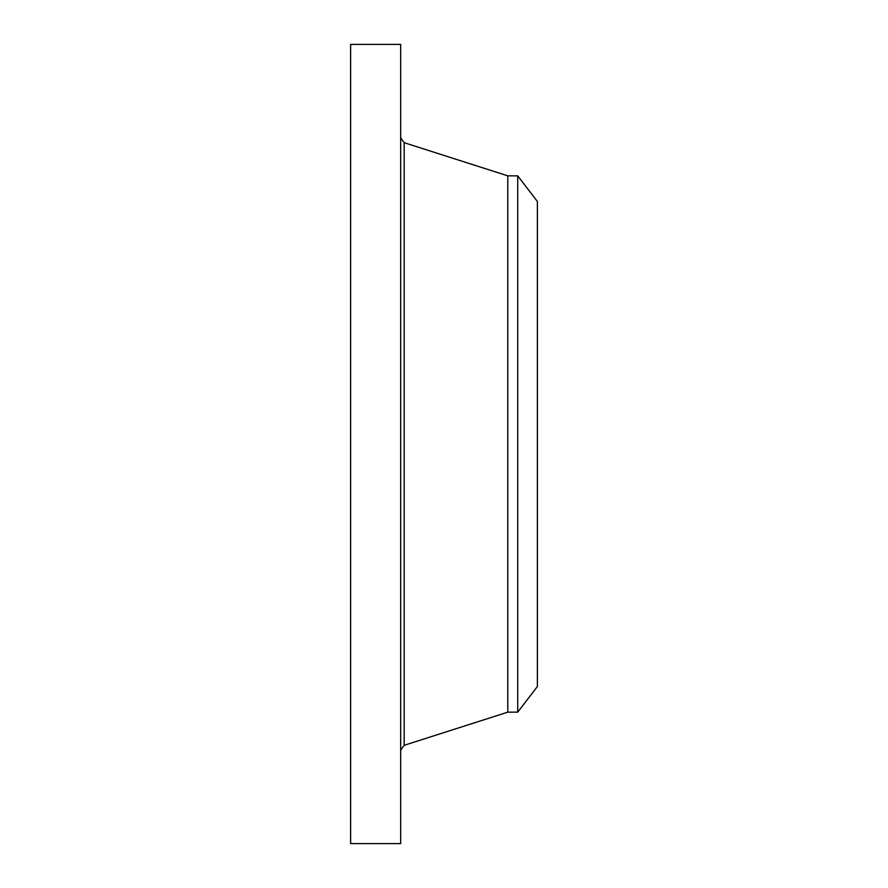 <?xml version="1.0" encoding="UTF-8"?>
<svg xmlns="http://www.w3.org/2000/svg" width="888" height="888" viewBox="0 0 888 888"><rect width="100%" height="100%" fill="white"/><g stroke="black" fill="none" stroke-linecap="round" stroke-linejoin="round"><path stroke-width="1.33" d="M350.616 843.6L350.616 44.4L400.677 44.4L400.677 843.6L350.616 843.6M517.715 712.154L517.715 175.846L537.384 201.476L537.384 686.524L517.715 712.154L507.781 712.154L507.781 175.846L404.184 142.691L400.677 137.884M507.781 712.154L404.184 745.31L404.184 142.691M404.184 745.31L400.677 750.116M517.715 175.846L507.781 175.846"/></g></svg>

